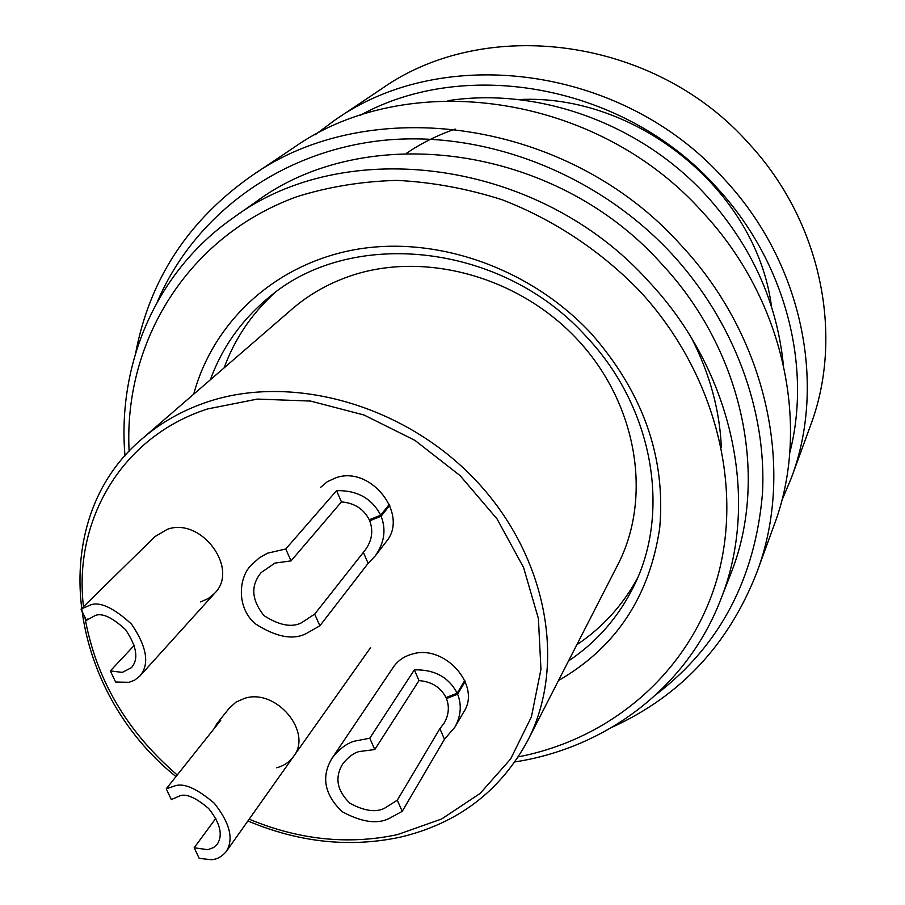 <?xml version="1.0" encoding="UTF-8"?>
<svg xmlns="http://www.w3.org/2000/svg" width="905" height="905" viewBox="0 0 905 905"><rect width="100%" height="100%" fill="white"/><g stroke="black" fill="none" stroke-linecap="round" stroke-linejoin="round"><path stroke-width="1.36" d="M200.605 601.916L208.331 598.522L214.689 593.239C239.655 568.894 201.374 516.812 167.346 529.301L155.026 536.541L81.043 609.11L90.455 604.959C99.946 601.384 113.645 607.787 131.553 624.156C147.029 647.075 149.789 664.383 139.856 676.08L134.528 680.255L128.974 682.313L115.602 682.019L110.342 670.922L122.322 672.381L131.451 667.664C138.804 659.191 136.847 646.521 125.58 629.665C112.458 617.572 102.401 612.821 95.398 615.411L86.394 620.4L87.977 618.828M276.579 767.768C283.763 765.935 289.408 762.191 293.492 756.546C313.062 732.303 276.308 688.128 244.757 698.287L236.069 702.054L229.191 708.253M465.181 681.488L457.591 694.18C461.878 704.825 460.984 715.821 454.898 727.156L463.903 711.715C481.471 685.334 444.366 643.828 412.182 654.089C404.105 656.317 397.849 660.639 393.426 667.064L332.09 758.152C339.239 749.023 346.66 743.367 354.364 741.172L369.772 738.22L414.354 669.858C434.502 669.406 448.767 677.189 457.161 693.196L464.763 680.515M385.949 542.027L386.039 541.914C409.614 514.888 370.779 465.046 335.778 477.817L327.339 481.675L320.415 487.546M348.991 276.432C423.155 250.3 519.04 276.07 578.261 340.438C637.652 404.693 652.403 497.988 617.753 564.844L527.638 740.765C566.756 665.469 547.83 557.333 476.709 481.336C405.791 405.214 292.722 373.222 207.471 401.922C182.799 410.191 161.158 422.364 142.538 438.45L292.021 309.137C308.537 294.872 327.531 283.978 348.991 276.432M789.737 452.952C812.271 365.892 785.359 261.545 716.851 187.697C625.57 85.285 466.686 56.291 359.885 115.501M315.031 134.845L335.11 119.946C443.891 42.75 624.077 66.02 724.837 179.767C802.452 263.197 826.842 384.206 791.309 478.066L781.603 501.121M791.309 478.066L810.484 425.576C844.275 336.208 821.627 221.985 748.955 143.635C654.643 36.856 485.182 15.464 381.548 88.86L335.11 119.946M656.86 693.92C720.018 645.344 755.234 578.408 762.508 493.112C766.784 410.78 734.159 321.773 672.121 254.215C596.463 172.312 481.618 128.906 379.229 140.807C276.726 153.024 193.489 217.076 157.346 301.806M135.727 352.712C149.755 279.283 188.364 220.356 251.533 175.898C369.15 92.095 568.566 118.962 681.103 245.255C767.723 337.859 795.359 470.951 756.795 572.537C728.616 644.462 680.537 695.956 612.538 727.02M756.795 572.537L773.99 525.466C811.061 427.68 785.054 300.573 702.947 212.551C596.305 92.514 406.458 67.468 293.175 148.024L251.533 175.898M193.704 394.184C213.275 321.795 275.052 263.83 355.835 249.486C436.549 235.323 530.228 267.982 591.18 333.47C643.048 392.566 665.899 457.364 659.722 527.853C649.552 596.644 615.807 647.539 558.487 680.549M568.51 660.967C596.678 642.177 618.409 617.346 633.681 586.474C671.148 512.083 653.444 407.465 586.282 336.581C501.28 241.748 348.516 227.098 267.235 298.808C240.866 320.97 221.906 347.973 210.333 379.795M518.327 756.851C610.162 739.147 688.524 673.625 716.466 580.84C744.068 488.191 715.878 373.46 639.756 291.071C600.886 250.968 553.645 219.644 502.151 199.756C467.297 188.625 432.239 182.165 396.978 180.389C362.136 181.305 328.832 186.724 297.044 196.645C187.369 236.25 123.363 342.192 129.121 451.312M124.992 455.849C117.107 364.285 155.841 271.941 233.094 217.924C344.669 134.291 539.312 158.997 649.032 281.806C734 372.272 760.121 502.761 720.357 600.434C686.228 688.298 605.717 747.858 514.9 761.931M783.244 363.889C776.807 301.727 751.41 245.877 707.065 196.34C641.294 123.747 538.441 86.699 447.941 100.681M720.357 600.434L730.324 574.98C769.295 479.175 744.023 351.74 661.385 263.627C554.686 144.008 364.919 120.229 255.448 202.2L233.094 217.924M273.989 293.469C251.217 314.408 234.587 339.205 224.123 367.871M455.215 129.076C437.556 135.128 421.289 143.216 406.413 153.341M576.824 644.756C602.176 627.776 622.323 605.739 637.256 578.646M771.513 306.761C756.738 190.389 636.204 93.068 518.361 99.584M721.342 447.183C719.735 410.474 709.905 374.274 691.839 338.594M454.898 727.156L444.468 739.249L402.227 811.344L388.901 818.584C376.989 824.432 361.355 822.102 342 811.604C324.295 794.364 321.004 776.547 332.09 758.152M457.161 693.196L445.995 697.608C440.735 687.336 431.742 681.657 419.015 680.594L374.794 749.544L359.014 751.58C353.289 753.198 347.78 757.428 342.509 764.261C334.522 777.802 337.033 790.823 350.043 803.335C364.206 810.959 375.632 812.622 384.342 808.357L397.284 800.201L439.875 728.672L444.276 722.914C448.835 714.69 449.547 706.579 446.414 698.592L447.33 697.076M419.015 680.594L414.354 669.858M374.794 749.544L369.772 738.22M402.227 811.344L397.284 800.201M444.468 739.249L439.875 728.672M457.591 694.18L446.414 698.592M389.784 505.341L381.118 516.212C386.333 529.742 384.353 543 375.179 556.009L368.12 563.329L319.872 625.808L306.331 633.5C293.005 640.401 275.878 637.086 254.95 623.556C236.137 606.87 238.626 577.119 251.624 564.686L259.543 557.672L267.507 553.204L285.765 548.984L336.57 490.634C357.215 490.227 371.91 498.417 380.677 515.183L389.354 504.323M380.677 515.183L369.274 519.775C363.776 509.006 354.511 503.044 341.445 501.89L291.048 560.885L274.928 563.102L261.194 572.526C250.493 585.456 251.42 599.823 263.977 615.615C279.306 625.412 291.817 627.787 301.546 622.753L314.68 614.11L365.122 550.138C371.966 540.76 373.494 530.975 369.715 520.805L371.152 519.018M341.445 501.89L336.57 490.634M291.048 560.885L285.765 548.984M319.872 625.808L314.68 614.11M368.12 563.329L363.312 552.254M381.118 516.212L369.715 520.805M139.042 552.333L140.354 550.896M134.347 645.254L110.342 670.922M81.043 609.11L86.394 620.4M166.237 788.821L175.819 785.585C184.677 783.153 197.471 789.013 214.202 803.165C229.938 822.962 233.965 839.093 226.261 851.548C221.521 857.012 216.374 859.727 210.831 859.671L199.213 858.37L194.19 847.77L207.833 849.693L213.648 847.533L217.381 844.014C223.094 834.953 220.198 823.143 208.716 808.572C196.464 798.142 187.064 793.798 180.536 795.552L171.339 799.59L166.237 788.821L220.752 720.301L216.736 723.887L229.35 708.049M214.01 728.763L216.736 723.887M215.854 818.301L194.19 847.77M249.169 819.172C298.933 839.897 348.357 845.055 397.453 834.625L441.719 818.957L480.159 793.414L510.669 758.91L531.405 716.896L540.941 669.327L538.407 618.613L523.576 567.503L497.026 518.893L460.125 475.657L414.92 440.35L364.048 415.022L310.506 401.062L257.382 399.082L207.63 408.936C121.677 436.527 73.045 520.466 83.498 606.712M84.9 617.267C95.862 678.874 126.655 731.444 177.256 774.985M247.902 820.971C298.944 842.465 349.692 847.872 400.146 837.193C457.534 823.641 500.035 791.502 527.638 740.765M175.966 776.592C66.857 689.135 44.028 520.714 142.538 438.45M375.179 556.009L386.13 541.801M139.856 676.08L214.689 593.239M226.261 851.548L370.62 647.561"/></g></svg>
